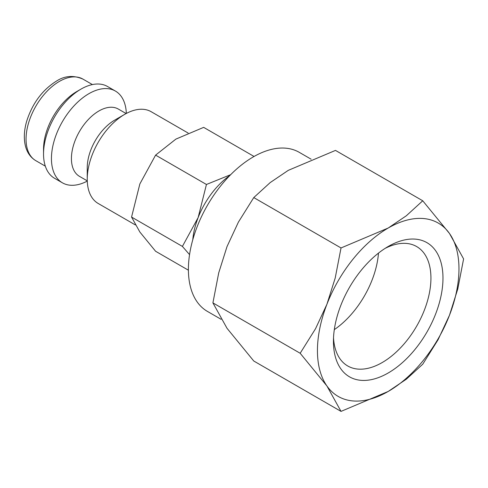 <?xml version="1.0" encoding="UTF-8"?>
<svg xmlns="http://www.w3.org/2000/svg" width="488" height="488" viewBox="0 0 488 488"><rect width="100%" height="100%" fill="white"/><g stroke="black" fill="none" stroke-linecap="round" stroke-linejoin="round"><path stroke-width="0.73" d="M188.142 133.053L151.195 111.722A52.985 30.591 120 0 0 124.708 114.344L114.717 120.115A38.857 22.43 120 0 0 87.242 167.701L87.242 179.236A52.985 30.591 120 0 0 98.216 203.49L135.322 224.913M126.124 113.558L118.322 109.056A38.857 22.43 120 0 0 88.383 119.468A38.857 22.43 120 0 0 71.425 158.569A38.857 22.43 120 0 0 79.471 176.351L87.267 180.859M126.337 113.448A52.985 30.591 120 0 0 115.4 91.055A52.985 30.591 120 0 0 74.566 105.249A52.985 30.591 120 0 0 51.441 158.569A52.985 30.591 120 0 0 62.415 182.823A52.985 30.591 120 0 0 87.279 181.097M115.4 91.055L107.488 86.486A52.985 30.591 120 0 0 80.996 89.109L76.836 91.512A47.098 27.194 120 0 0 43.536 149.194L43.536 154.001A52.985 30.591 120 0 0 54.503 178.254L62.415 182.823M300.175 353.263L326.923 385.977L341.027 411.39L388.204 391.449A100.077 57.779 120 0 0 449.491 315.211A100.077 57.779 120 0 0 458.97 268.882A100.077 57.779 120 0 0 449.491 233.496A100.077 57.779 120 0 0 388.204 228.024L341.027 247.959L335.213 278.001L326.923 304.262A100.077 57.779 120 0 0 317.438 350.591A100.077 57.779 120 0 0 326.923 385.977A100.077 57.779 120 0 0 388.204 391.449L406.339 379.194L422.742 364.213L438.102 339.678L449.491 315.211L457.781 288.951L463.6 258.908L449.491 233.496L422.742 200.781L406.339 215.763L388.204 228.024A100.077 57.779 120 0 0 326.923 304.262L315.529 328.729L300.175 353.263L212.908 302.883L218.728 272.841L227.018 246.58L238.406 222.113L253.766 197.579L270.169 182.603L288.298 170.343L335.482 150.402L422.742 200.781M341.027 411.39L253.766 361.01L227.018 328.296L212.908 302.883M385.105 248.386A68.942 39.803 -60 0 1 416.654 246.556A68.942 39.803 -60 0 1 430.935 278.117A68.942 39.803 -60 0 1 400.843 347.499A68.942 39.803 -60 0 1 347.718 365.963A68.942 39.803 -60 0 1 333.524 337.726M333.438 341.356A77.458 44.719 -60 0 1 388.204 246.495A77.458 44.719 -60 0 1 442.976 278.117A77.458 44.719 -60 0 1 388.204 372.978A77.458 44.719 -60 0 1 333.438 341.356M229.872 175.497A58.871 33.989 120 0 0 198.134 217.593L182.402 246.416L189.551 254.626M188.399 270.2L155.593 251.259L139.855 232.014L131.559 217.062L139.855 183.946L155.593 155.123L175.906 139.098L203.661 127.368L254.059 156.471M221.119 319.317L207.418 311.405A91.836 53.021 -60 0 1 188.399 269.358A91.836 53.021 -60 0 1 228.482 176.937A91.836 53.021 -60 0 1 299.254 152.335L311.143 159.204M230.678 174.68L206.436 184.476L198.134 217.593A58.871 33.989 120 0 0 192.784 239.736M155.593 155.123L206.436 184.476M131.559 217.062L182.402 246.416M124.708 114.344A52.985 30.591 120 0 0 87.242 179.236M378.481 253.113A68.942 39.803 -60 0 1 334.31 329.626M253.766 197.579L341.027 247.959M80.996 89.109A52.985 30.591 120 0 0 43.536 154.001M35.801 160.662C30.524 157.49 27.047 152.518 25.364 145.76C23.644 138.446 24.071 130.308 26.645 121.353C32.336 103.45 42.255 90.042 56.407 81.13C64.691 75.731 73.523 75.054 82.899 79.087A47.098 27.194 120 0 0 59.353 81.423A47.098 27.194 120 0 0 26.047 139.098A47.098 27.194 120 0 0 35.801 160.662L45.311 166.152M82.899 79.087L92.409 84.576"/></g></svg>
